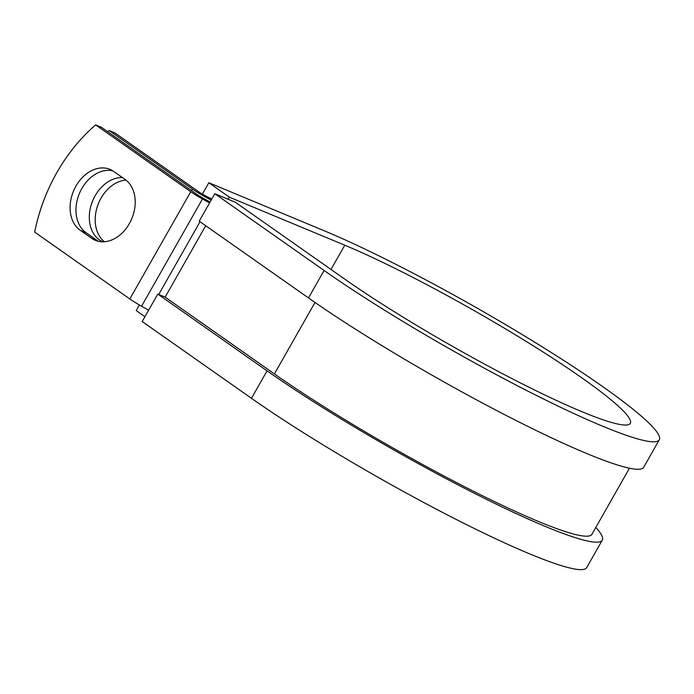 <?xml version="1.0" encoding="UTF-8"?>
<svg xmlns="http://www.w3.org/2000/svg" width="694" height="694" viewBox="0 0 694 694"><rect width="100%" height="100%" fill="white"/><g stroke="black" fill="none" stroke-linecap="round" stroke-linejoin="round"><path stroke-width="1.04" d="M75.95 186.096A34.041 25.348 -67.4 0 0 80.192 230.252L91.686 238.32A34.041 25.348 -67.4 0 0 95.312 240.324A34.041 25.348 -67.4 0 0 130.654 221.169A34.041 25.348 -67.4 0 0 125.12 179.468L113.625 171.392A34.041 25.348 -67.4 0 0 109.999 169.388A34.041 25.348 -67.4 0 0 75.95 186.096M112.827 170.863A34.041 25.348 -67.4 0 0 81.823 188.542A34.041 25.348 -67.4 0 0 86.065 232.69L97.559 240.766A34.041 25.348 -67.4 0 0 98.357 241.295M104.464 241.738A34.041 25.348 112.6 0 1 101.029 198.18A34.041 25.348 112.6 0 1 125.918 180.058M102.816 241.798A34.041 25.348 112.6 0 1 95.156 195.734A34.041 25.348 112.6 0 1 122.413 177.569M211.713 199.169L210.082 198.094A9.525 1.032 29.6 0 1 198.337 191.527L114.952 132.944L109.079 130.498L192.464 189.08A19.059 2.073 29.6 0 0 211.21 200.037M209.562 202.943L202.475 198.978A19.059 2.073 -150.4 0 1 190.746 191.718L95.625 124.894L101.489 127.34L196.61 194.164A9.525 1.032 -150.4 0 0 202.483 197.799L210.074 202.041M148.646 310.183L141.559 306.219A19.059 2.073 -150.4 0 1 129.821 298.958L34.7 232.134A148.88 110.849 112.6 0 1 95.625 124.894M109.079 130.498A148.88 110.849 -67.4 0 0 107.7 131.704M267.069 370.856A225.611 24.507 29.6 0 0 475.65 493.937A225.611 24.507 29.6 0 0 602.279 540.175L586.682 567.631A225.611 24.507 29.6 0 1 460.053 521.385A225.611 24.507 29.6 0 1 251.471 398.313L267.069 370.856L157.79 294.083L165.129 297.145L274.408 373.91A213.7 23.214 29.6 0 0 471.981 490.493A213.7 23.214 29.6 0 0 591.921 534.293L629.467 468.198M144.942 316.698L136.224 310.574L139.39 304.987M324.089 270.478A225.611 24.507 29.6 0 0 532.671 393.559A225.611 24.507 29.6 0 0 659.3 439.796L643.702 467.253A225.611 24.507 29.6 0 1 517.073 421.015A225.611 24.507 29.6 0 1 308.492 297.934L324.089 270.478L214.81 193.713L235.361 202.266L344.64 279.04A192.255 20.881 29.6 0 0 522.391 383.921A192.255 20.881 29.6 0 0 630.299 423.331A192.255 20.881 29.6 0 0 532.003 345.031A192.255 20.881 29.6 0 0 344.771 245.208L229.367 197.174L228.179 199.273M202.388 194.103L208.842 182.748L229.367 197.174M659.3 439.796A225.611 24.507 29.6 0 0 543.949 347.92A225.611 24.507 29.6 0 0 324.237 230.781L208.842 182.748M602.279 540.175A225.611 24.507 29.6 0 0 595.799 527.457M251.471 398.313L142.192 321.539L157.79 294.083M308.492 297.934L199.213 221.16L214.81 193.713M86.065 232.69L80.192 230.252M129.821 298.958L190.746 191.718M191.587 190.633L192.464 189.08M274.408 373.91L314.998 302.463M165.129 297.145L205.702 225.724M158.718 294.473L200.037 221.742M141.559 306.219L202.475 198.978M97.559 240.766L91.686 238.32M344.771 245.208L330.995 269.454"/></g></svg>
